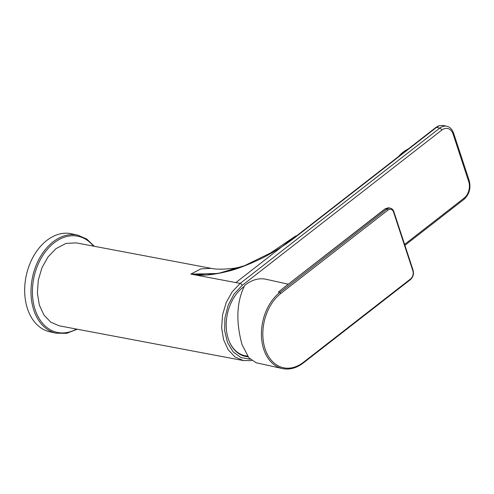 <?xml version="1.0" encoding="UTF-8"?>
<svg xmlns="http://www.w3.org/2000/svg" width="494" height="494" viewBox="0 0 494 494"><rect width="100%" height="100%" fill="white"/><g stroke="black" fill="none" stroke-linecap="round" stroke-linejoin="round"><path stroke-width="0.74" d="M190.869 274.102L218.132 273.478L244.616 265.642L270.428 253.039L295.844 235.897L235.836 282.587L190.869 274.102L200.891 268.872L211.111 268.335L76.218 242.875L65.998 243.412L55.97 248.643L48.035 256.917L41.947 267.773L38.279 280.178L37.371 292.979L39.316 304.965L43.923 315.018L50.765 322.187L59.194 325.805L243.443 360.577L235.021 356.958L228.179 349.771L223.572 339.687L221.639 327.67L222.559 314.857L226.24 302.452L232.168 291.831L240.189 283.408L191.017 274.127C196.556 274.645 204.25 277.35 229.352 270.953C240.103 268.384 260.412 259.665 270.175 253.811C283.111 246.364 288.712 242.251 296.777 236.12L436.505 127.396L439.117 125.822L443.087 125.439L446.724 126.242A14.11 9.892 -77.5 0 0 439.771 128.119A2.013 1.099 52.1 0 1 441.735 130.132A12.097 8.478 -77.5 0 1 453.097 134.102L468.744 181.699A12.097 8.478 -77.5 0 1 464.094 198.131L404.605 244.419M250.125 359.224L241.004 357.613L233.193 351.882L227.549 342.651L224.684 330.912L224.912 317.938L228.197 305.15L234.039 294.084L242.153 285.415L441.735 130.132M438.468 125.896A2.013 1.463 66.3 0 1 439.117 125.822M244.104 286.545A37.871 26.546 -77.5 0 0 228.314 338.884A37.871 26.546 102.5 0 0 245.215 356.359A37.871 26.546 102.5 0 0 248.013 356.761M244.796 356.26A37.871 26.546 102.5 0 0 247.902 356.606M191.017 274.127L206.146 274.936L221.084 272.849L244.462 265.704M295.832 236.435L295.844 235.897M235.879 351.32A37.297 26.145 102.5 0 0 244.264 355.563A37.297 26.145 102.5 0 0 244.518 355.618M240.874 289.138A37.297 26.145 102.5 0 1 242.474 287.804A37.297 26.145 -77.5 0 1 244.036 286.668M229.302 341.545A37.297 26.145 102.5 0 0 246.395 355.958L247.525 356.088M280.808 293.442A40.823 28.615 102.5 0 0 265.105 348.894A40.823 28.615 102.5 0 0 303.446 362.293L410.526 278.974A6.045 4.242 102.5 0 0 412.854 270.761L393.57 212.111A6.045 4.242 102.5 0 0 387.895 210.123L280.808 293.442A1.007 0.55 -127.9 0 0 279.826 292.442L278.357 292.115L283.099 288.218L385.104 208.851A1.007 0.55 -127.9 0 1 385.444 208.795L285.304 286.495M288.28 284.18L266.044 279.271A41.829 29.325 102.5 0 0 244.715 285.415C236.626 301.575 235.712 321.254 241.974 344.454L248.853 357.823L256.287 362.8M388.482 207.776A1.007 0.76 -83.9 0 0 388.414 207.77L385.444 208.795L386.913 209.123L279.826 292.442A41.829 29.325 102.5 0 0 261.437 335.821A41.829 29.325 102.5 0 0 282.401 368.561C289.558 370.012 296.542 368.135 303.359 362.936L410.446 279.616C413.132 277.115 414.015 274.009 413.114 270.292L393.829 211.642C393.323 209.907 392.18 208.758 390.39 208.178A7.058 4.946 102.5 0 0 386.913 209.123A1.007 0.55 -127.9 0 1 387.895 210.123M49.863 331.807A50.197 35.185 -77.5 0 1 24.7 292.516A50.197 35.185 -77.5 0 1 46.769 240.461A50.197 35.185 102.5 0 1 71.507 233.773L77.83 235.169A50.197 35.185 -77.5 0 0 53.086 241.856A50.197 35.185 -77.5 0 0 31.017 293.911A50.197 35.185 -77.5 0 0 56.18 333.203L49.863 331.807M453.097 134.102A2.013 0.926 161.8 0 0 453.603 133.164L469.257 180.761C471.072 188.189 469.294 194.408 463.928 199.415A2.013 1.099 -127.9 0 0 464.094 198.131M296.777 236.12A2.013 1.099 52.1 0 0 296.097 236.225L435.825 127.508A2.013 1.099 52.1 0 1 436.505 127.396L439.771 128.119L240.189 283.408A2.013 1.099 52.1 0 1 242.153 285.415M398.535 156.524A29.232 22.508 -69.5 0 1 408.124 149.058M469.257 180.761A2.013 0.926 161.8 0 1 468.744 181.699M303.446 362.293A1.007 0.55 52.1 0 1 303.359 362.936M410.526 278.974A1.007 0.55 52.1 0 1 410.446 279.616M412.854 270.761A1.007 0.463 -18.2 0 0 413.114 270.292M393.57 212.111A1.007 0.463 -18.2 0 0 393.829 211.642M385.104 208.851L388.42 207.77A1.007 0.76 -83.9 0 0 388.34 207.764M76.465 329.066A49.19 34.481 -77.5 0 1 34.24 306.583A49.19 34.481 -77.5 0 1 54.068 242.863A49.19 34.481 -77.5 0 1 93.465 246.129M463.928 199.415L404.907 245.333M251.674 360.595L243.449 360.577M397.769 157.117L408.495 148.774M435.825 127.508L438.474 125.896L443.087 125.439M296.097 236.225L285.347 244.061M211.111 268.335L211.111 268.335C216.255 269.514 224.245 269.44 235.076 268.106C240.442 267.056 243.622 266.235 244.616 265.642M243.406 266.099L244.314 265.766M453.603 133.164C452.078 129.169 449.787 126.859 446.724 126.242M256.046 362.744L282.401 368.561M388.821 207.832L390.39 208.178M77.255 329.214L66.727 333.314L56.18 333.203M94.28 246.284L86.802 239.065L77.83 235.169"/></g></svg>
